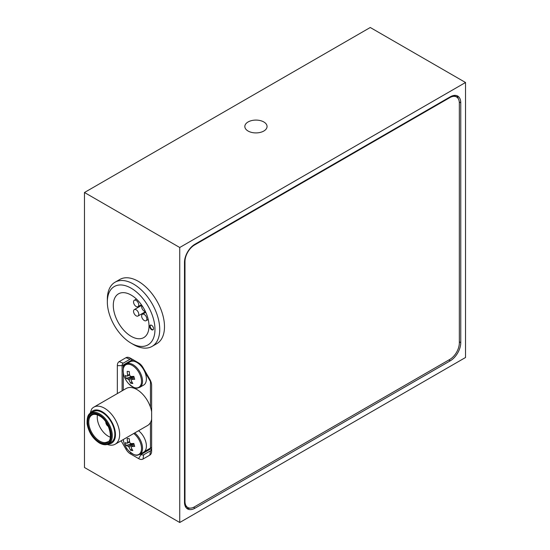 <?xml version="1.0" encoding="UTF-8"?>
<svg xmlns="http://www.w3.org/2000/svg" width="550" height="550" viewBox="0 0 550 550"><rect width="100%" height="100%" fill="white"/><g stroke="black" fill="none" stroke-linecap="round" stroke-linejoin="round"><path stroke-width="0.82" d="M263.808 121.963A11.117 6.414 0 0 0 251.694 120.574A11.117 6.414 0 0 0 244.833 126.5A11.117 6.414 0 0 0 248.091 131.037A11.117 6.414 0 0 0 260.198 132.426A11.117 6.414 0 0 0 267.059 126.5A11.117 6.414 0 0 0 263.808 121.963M465.527 82.5L370.26 27.5L84.473 192.5L84.473 467.5L179.74 522.5L465.527 357.5L465.527 82.5L179.74 247.5L84.473 192.5M117.343 393.58L117.343 365.647A8.759 5.053 60 0 1 119.151 361.639L125.971 357.699A8.759 5.053 60 0 1 130.35 358.132L138.627 362.911A8.759 5.053 60 0 1 143 367.538L149.82 379.342A8.759 5.053 60 0 1 151.635 385.447L151.635 451.103A8.759 5.053 60 0 1 149.82 455.111L143 459.051A8.759 5.053 60 0 1 138.627 458.611L130.35 453.839A8.759 5.053 60 0 1 125.971 449.212L121.11 440.791M179.74 247.5L179.74 522.5M459.332 341.825L460.763 342.65L460.763 102.85A14.822 8.559 -60 0 0 457.696 96.064A14.822 8.559 -60 0 0 450.285 96.8L194.982 244.2A14.822 8.559 -60 0 0 184.498 262.35L184.498 502.15A14.822 8.559 -60 0 0 187.571 508.936A14.822 8.559 -60 0 0 194.982 508.2L450.285 360.8L448.855 359.975M460.763 342.65A14.822 8.559 -60 0 1 450.285 360.8M140.339 454.101L141.006 454.486A5.39 3.114 -120 0 0 143.701 454.754L150.521 450.821A5.39 3.114 -120 0 0 151.635 448.353M149.731 448.525L150.535 448.986A5.39 3.114 -120 0 0 151.504 449.405M130.35 358.132L132.729 359.507A5.39 3.114 -120 0 0 130.034 359.246L123.221 363.179A5.39 3.114 -120 0 0 122.1 365.647L122.1 390.83M131.759 359.095A5.39 3.114 -120 0 0 131.629 360.147L131.629 361.075M123.221 363.179L130.054 359.232L123.221 363.179L119.151 361.639M186.574 508.179A14.822 8.559 120 0 0 190.101 508.124M458.26 98.663A14.822 8.559 120 0 0 456.541 95.583M102.238 412.473A17.786 10.264 -120 0 0 93.349 411.592L90.826 413.05A17.786 10.264 60 0 1 99.715 413.93A17.786 10.264 60 0 1 111.334 429.598A17.786 10.264 60 0 1 108.604 443.85L111.134 442.393A17.786 10.264 -120 0 0 113.857 428.141A17.786 10.264 -120 0 0 102.238 412.473M105.82 421.96A3.369 1.946 -120 0 0 108.192 426.305A3.369 1.946 -120 0 0 108.384 426.408M97.453 414.927A15.482 8.938 -120 0 0 108.192 436.191A15.482 8.938 -120 0 0 110.296 437.168M108.219 444.056A18.693 10.794 -120 0 0 115.094 430.863A18.693 10.794 -120 0 0 102.238 411.73A18.693 10.794 -120 0 0 90.454 413.277M107.25 444.434A21.388 12.348 -120 0 0 115.204 444.201A21.388 12.348 -120 0 0 118.484 427.068A21.388 12.348 -120 0 0 104.514 408.217A21.388 12.348 -120 0 0 93.816 407.158A21.388 12.348 -120 0 0 91.651 409.069L90.007 413.607M93.816 407.158L126.177 388.479A21.388 12.348 60 0 1 136.868 389.538A21.388 12.348 60 0 1 150.446 407.138L150.446 381.562L144.492 371.25M144.492 451.55L150.446 448.112L150.446 422.531A21.388 12.348 60 0 1 147.565 425.521L115.204 444.201M150.446 422.531A21.388 12.348 -120 0 0 151.635 419.299M151.635 411.751A21.388 12.348 -120 0 0 150.446 407.138M140.271 365.138A53.886 31.116 60 0 1 141.433 365.949L141.79 365.743M142.588 367.95L141.433 365.949M131.154 361.35L132.309 360.683A53.886 31.116 60 0 1 133.464 361.212M125.311 364.726L123.296 365.888L123.296 368.713M123.296 372.797L123.296 390.143M132.309 360.683L133.533 359.975M150.789 381.363L150.446 381.562M151.635 447.425L150.446 448.112M151.635 325.325A2.695 1.554 -120 0 0 150.287 325.188A2.695 1.554 -120 0 0 149.875 327.346A2.695 1.554 -120 0 0 151.635 329.725A2.695 1.554 -120 0 0 152.983 329.856A2.695 1.554 -120 0 0 153.395 327.697A2.695 1.554 -120 0 0 151.635 325.325M150.549 325.091A2.695 1.554 -120 0 0 150.425 327.291A2.695 1.554 -120 0 0 152.109 329.45A2.695 1.554 -120 0 0 153.196 329.684M136.159 306.501A3.706 2.138 -120 0 0 138.016 306.68A3.706 2.138 -120 0 0 138.579 303.71A3.706 2.138 -120 0 0 136.159 300.451A3.706 2.138 -120 0 0 134.31 300.266A3.706 2.138 -120 0 0 133.739 303.236A3.706 2.138 -120 0 0 136.159 306.501M144.244 320.499A3.706 2.138 -120 0 0 146.094 320.684A3.706 2.138 -120 0 0 146.664 317.714A3.706 2.138 -120 0 0 144.244 314.449A3.706 2.138 -120 0 0 142.395 314.263A3.706 2.138 -120 0 0 141.824 317.233A3.706 2.138 -120 0 0 144.244 320.499M136.159 315.831A3.706 2.138 -120 0 0 138.016 316.016A3.706 2.138 -120 0 0 138.579 313.046A3.706 2.138 -120 0 0 136.159 309.781A3.706 2.138 -120 0 0 134.31 309.602A3.706 2.138 -120 0 0 133.739 312.565A3.706 2.138 -120 0 0 136.159 315.831M141.9 305.436A3.706 2.138 -120 0 0 144.244 311.163A3.706 2.138 -120 0 0 145.42 311.52M113.293 305.387A25.259 14.582 60 0 1 118.525 293.824A25.259 14.582 60 0 1 137.988 300.589A25.259 14.582 60 0 1 149.016 326.012A25.259 14.582 60 0 1 143.784 337.576A25.259 14.582 60 0 1 124.321 330.804A25.259 14.582 60 0 1 113.293 305.387M133.533 344.575L131.154 343.2A33.681 19.443 60 0 1 107.339 301.95A33.681 19.443 60 0 1 131.154 288.2A33.681 19.443 60 0 1 154.969 329.45A33.681 19.443 60 0 1 131.154 343.2L133.533 344.575A37.049 21.388 60 0 0 152.061 346.411L156.819 343.661A37.049 21.388 60 0 0 162.498 313.974A37.049 21.388 60 0 0 138.297 281.325A37.049 21.388 60 0 0 119.776 279.489L115.012 282.239A37.049 21.388 60 0 1 133.533 284.075A37.049 21.388 60 0 1 157.74 316.724A37.049 21.388 60 0 1 152.061 346.411M107.339 301.95L107.339 299.2A37.049 21.388 60 0 1 115.012 282.239M184.979 261.525L184.979 501.325A13.475 7.776 120 0 0 187.77 507.492A13.475 7.776 120 0 0 194.501 506.825L449.811 359.425A13.475 7.776 120 0 0 459.332 342.925L459.332 103.125A13.475 7.776 120 0 0 456.541 96.958A13.475 7.776 120 0 0 449.811 97.625L194.501 245.025A13.475 7.776 120 0 0 184.979 261.525L184.539 261.271M187.77 507.492L186.099 506.529A13.475 7.776 -60 0 1 185.048 505.691M453.626 95.501A13.475 7.776 -60 0 1 454.877 95.996L456.541 96.958M123.963 442.736L123.248 439.56A12.994 7.501 -120 0 0 123.839 442.324A12.994 7.501 -120 0 0 123.963 442.736L123.963 442.736A21.553 21.553 0 0 0 128.528 450.636L128.528 450.636A12.994 7.501 -120 0 0 135.836 455.001A12.994 7.501 -120 0 0 140.814 444.022A12.994 7.501 -120 0 0 133.733 433.503M134.716 432.939A13.475 7.776 -120 0 1 141.817 443.658A13.475 7.776 -120 0 1 139.748 454.444L143.605 452.217A13.475 7.776 -120 0 0 145.674 441.43A13.475 7.776 -120 0 0 138.572 430.712M134.214 444.799L131.526 446.504A3.046 1.76 -120 0 1 131.154 447.322A21.498 16.211 -84.3 0 0 132.832 450.567A21.306 11.461 138.6 0 1 131.746 450.505A21.306 11.461 138.6 0 1 130.721 450.354L131.794 448.731M131.526 446.504A21.498 6.731 -16.5 0 0 134.716 446.408A21.306 8.889 82.2 0 1 133.843 443.465A21.498 6.731 163.5 0 1 130.653 443.561A3.046 1.76 -120 0 0 129.759 442.612A21.498 16.211 -84.3 0 1 129.305 438.666A21.306 0.481 4.2 0 1 128.198 438.556A21.306 0.481 4.2 0 1 127.188 438.453A21.498 16.211 95.7 0 0 127.648 442.399A3.046 1.76 -120 0 0 127.277 443.217A21.498 6.731 163.5 0 1 125.304 442.612A21.306 19.862 -48.2 0 0 126.177 445.555A21.498 6.731 -16.5 0 0 128.15 446.167A3.046 1.76 -120 0 0 129.044 447.109A21.498 16.211 95.7 0 0 130.721 450.354M127.648 442.399L129.573 441.526M133.897 443.658L129.044 447.109M126.177 445.555L131.649 443.561M129.642 441.966L127.277 443.217M128.15 446.167L133.183 443.506M128.817 364.244A12.994 7.501 -120 0 0 123.839 375.224A12.994 7.501 -120 0 0 123.963 375.636L123.963 375.636A21.553 21.553 0 0 0 128.528 383.536L128.528 383.536A12.994 7.501 -120 0 0 135.836 387.901A12.994 7.501 -120 0 0 140.814 376.922A12.994 7.501 -120 0 0 128.817 364.244M126.273 364.011A13.475 7.776 -120 0 1 141.817 376.558A13.475 7.776 -120 0 1 139.748 387.344L143.605 385.117A13.475 7.776 -120 0 0 145.674 374.33A13.475 7.776 -120 0 0 130.13 361.783L126.273 364.011C123.255 365.922 122.444 369.655 123.839 375.217L123.963 375.636M134.214 377.699L131.526 379.404A3.046 1.76 -120 0 1 131.154 380.222A21.498 16.211 -84.3 0 0 132.832 383.467A21.306 11.461 138.6 0 1 131.746 383.405A21.306 11.461 138.6 0 1 130.721 383.254L131.794 381.631M131.526 379.404A21.498 6.731 -16.5 0 0 134.716 379.308A21.306 8.889 82.2 0 1 133.843 376.365A21.498 6.731 163.5 0 1 130.653 376.461A3.046 1.76 -120 0 0 129.759 375.513A21.498 16.211 -84.3 0 1 129.305 371.566A21.306 0.481 4.2 0 1 128.198 371.456A21.306 0.481 4.2 0 1 127.188 371.353A21.498 16.211 95.7 0 0 127.648 375.299A3.046 1.76 -120 0 0 127.277 376.118A21.498 6.731 163.5 0 1 125.304 375.506A21.306 19.862 -48.2 0 0 126.177 378.455A21.498 6.731 -16.5 0 0 128.15 379.067A3.046 1.76 -120 0 0 129.044 380.009A21.498 16.211 95.7 0 0 130.721 383.254M127.648 375.299L129.573 374.426M133.897 376.558L129.044 380.009M126.177 378.455L131.649 376.461M129.642 374.866L127.277 376.118M128.15 379.067L133.183 376.406M138.627 458.611L141.006 454.486L150.535 448.986M131.629 360.147L122.1 365.647L117.343 365.647M460.763 102.85L459.277 101.991M193.497 507.348L194.982 508.2M126.933 448.656L125.971 449.212M125.971 357.699L130.034 359.246M130.921 452.849L130.35 453.839M143.701 454.754L143 459.051M150.521 450.821L149.82 455.111M99.241 441.911A16.156 9.329 60 0 1 87.821 422.132A16.156 9.329 60 0 1 99.241 415.539A16.156 9.329 60 0 1 110.66 435.318A16.156 9.329 60 0 1 99.241 441.911M91.974 415.044A15.482 8.938 -120 0 0 89.602 427.446A15.482 8.938 -120 0 0 99.715 441.086A15.482 8.938 -120 0 0 107.456 441.856C113.162 441.781 110.468 421.547 99.378 415.841C96.223 414.191 93.754 413.923 91.974 415.044M99.241 414.755A17.112 9.879 -120 0 0 87.141 421.74A17.112 9.879 -120 0 0 99.241 442.695A17.112 9.879 -120 0 0 111.341 435.71A17.112 9.879 -120 0 0 99.241 414.755M184.498 501.05L184.979 501.325M194.067 244.771L194.501 245.025M449.811 97.625L449.329 97.35M90.826 413.05C88.158 413.841 86.914 417.409 87.093 423.754C88.598 432.163 92.696 438.577 99.378 443.004C103.036 444.998 106.109 445.28 108.604 443.85M138.016 306.68L141.405 304.728M146.094 320.684L148.218 319.461M138.016 316.016L145.502 311.692M134.31 309.602L141.797 305.278M142.395 314.263L145.784 312.311M134.31 300.266L136.428 299.042M139.748 454.444C137.28 454.85 136.531 457.572 128.528 450.636M139.748 387.344C137.28 387.75 136.531 390.473 128.528 383.536"/></g></svg>

